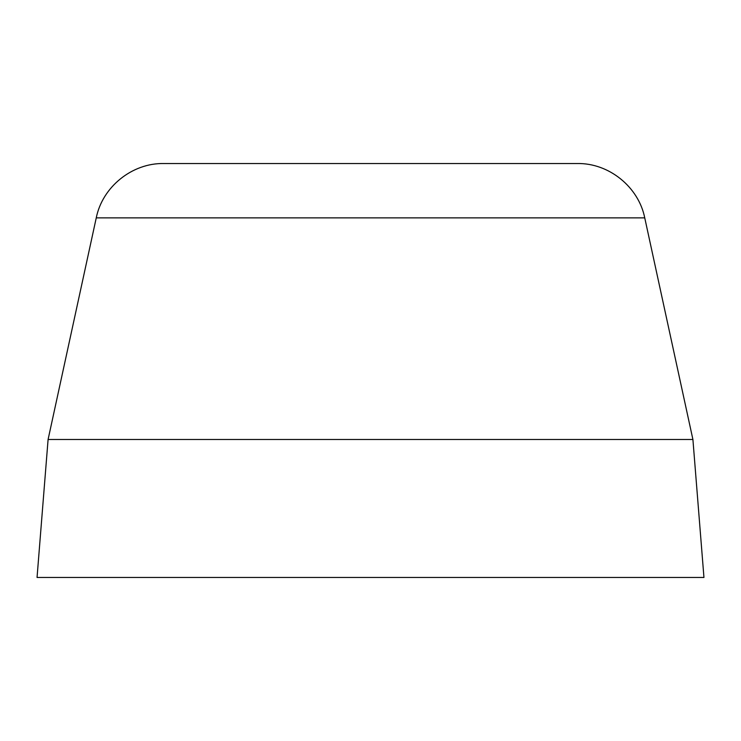 <?xml version="1.0" encoding="UTF-8"?>
<svg xmlns="http://www.w3.org/2000/svg" width="741" height="741" viewBox="0 0 741 741"><rect width="100%" height="100%" fill="white"/><g stroke="black" fill="none" stroke-linecap="round" stroke-linejoin="round"><path stroke-width="1.11" d="M542.977 163.529L198.023 163.529M96.256 217.873L644.744 217.873C638.594 186.899 608.898 162.964 577.332 163.529L163.668 163.529C132.102 162.964 102.406 186.899 96.256 217.873L48.091 439.487L37.05 577.471L703.95 577.471L692.909 439.487L48.091 439.487M644.744 217.873L692.909 439.487"/></g></svg>
